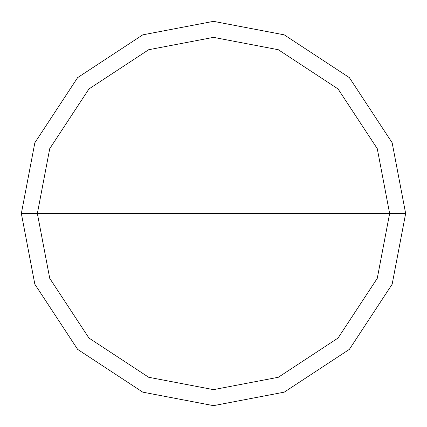 <?xml version="1.0" encoding="UTF-8"?>
<svg xmlns="http://www.w3.org/2000/svg" width="427" height="427" viewBox="0 0 427 427"><rect width="100%" height="100%" fill="white"/><g stroke="black" fill="none" stroke-linecap="round" stroke-linejoin="round"><path stroke-width="0.64" d="M389.637 213.5L377.271 278.335L338.051 338.051L278.335 377.271L213.5 389.637L148.665 377.271L88.949 338.051L49.729 278.335L37.362 213.5L389.637 213.5L377.271 148.665L338.051 88.949L278.335 49.729L213.5 37.362L148.665 49.729L88.949 88.949L49.729 148.665L37.362 213.5L21.35 213.5L34.843 142.773L77.629 77.629L142.773 34.843L213.5 21.35L284.227 34.843L349.371 77.629L392.157 142.773L405.65 213.5L392.157 142.773L349.371 77.629L284.227 34.843L213.5 21.35L142.773 34.843L77.629 77.629L34.843 142.773L21.35 213.5L34.843 284.227L77.629 349.371L142.773 392.157L213.5 405.65L284.227 392.157L349.371 349.371L392.157 284.227L405.65 213.5L37.362 213.5L49.729 148.665L88.949 88.949L148.665 49.729L213.5 37.362L278.335 49.729L338.051 88.949L377.271 148.665L389.637 213.5L405.65 213.5L392.157 284.227L349.371 349.371L284.227 392.157L213.5 405.65L142.773 392.157L77.629 349.371L34.843 284.227L21.35 213.5L37.362 213.5L49.729 278.335L88.949 338.051L148.665 377.271L213.5 389.637L278.335 377.271L338.051 338.051L377.271 278.335L389.637 213.5"/></g></svg>
